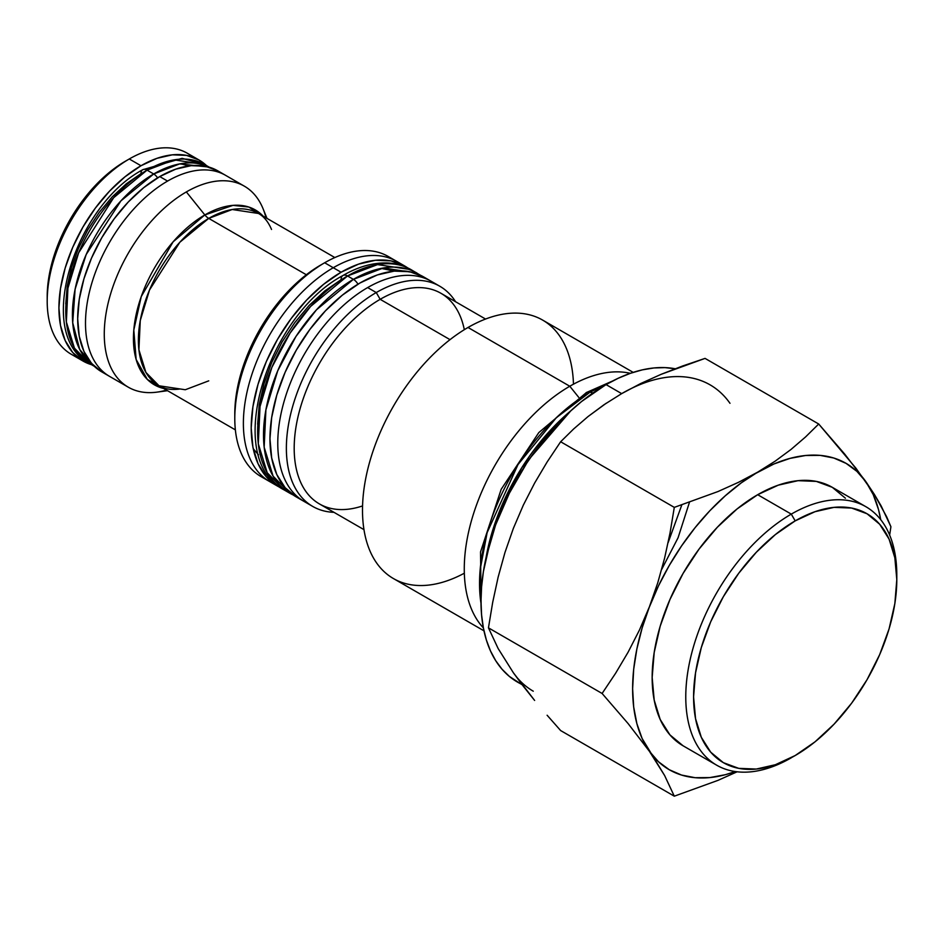 <?xml version="1.0" encoding="UTF-8"?>
<svg xmlns="http://www.w3.org/2000/svg" width="944" height="944" viewBox="0 0 944 944"><rect width="100%" height="100%" fill="white"/><g stroke="black" fill="none" stroke-linecap="round" stroke-linejoin="round"><path stroke-width="1.42" d="M147.052 170.144L153.695 173.979A114.956 66.375 -60 0 1 208.884 167.064L179.608 163.914L153.695 173.979A8.567 4.944 60 0 1 157.589 177.861A8.567 4.944 -120 0 0 153.695 173.979L120.915 200.871L86.175 254.55L75.119 289.147L72.712 322.765L79.756 349.528L94.011 366.024A114.956 66.375 -60 0 1 79.213 273.241A114.956 66.375 -60 0 1 153.695 173.979L147.052 170.144L174.144 159.866L204.529 164.457A114.956 66.375 120 0 0 147.052 170.144A8.567 4.944 -120 0 0 142.768 169.719A8.567 4.944 60 0 1 147.052 170.144A114.956 66.375 120 0 0 71.945 271.447A114.956 66.375 120 0 0 89.574 363.558L74.434 348.124L66.363 321.939L67.921 288.18L78.612 252.886L113.681 197.685L147.052 170.144M140.986 173.637L126.319 183.785L140.986 173.637A8.567 4.944 60 0 1 142.768 169.719L182.098 158.332L204.529 164.457L209.238 167.171M180.434 163.76L189.001 165.908M199.019 159.996L187.301 153.223A116.065 67.012 120 0 0 129.269 158.981L140.986 165.743A116.065 67.012 -60 0 1 199.019 159.996A116.065 67.012 -60 0 1 206.465 165.566L199.019 159.996L186.582 155.394L172.398 154.828L156.999 158.321L140.986 165.743L129.269 158.981A116.065 67.012 -60 0 1 192.859 157.129M125.363 161.235L110.118 171.773L95.45 185.366L81.939 201.509L70.092 219.574L60.369 238.867L53.147 258.632L48.699 278.138L47.2 296.605A110.531 63.814 120 0 1 125.363 161.235L129.269 158.981A116.065 67.012 120 0 0 53.442 261.252A116.065 67.012 120 0 0 71.237 354.248L82.966 361.021A116.065 67.012 -60 0 1 65.171 268.025A116.065 67.012 -60 0 1 140.986 165.743L124.986 176.811L109.587 191.089L95.403 208.034L82.966 227.008L72.759 247.257L65.171 268.013L60.499 288.498L58.929 307.886L60.499 325.468L65.171 340.548L72.759 352.549L82.966 361.021A116.065 67.012 -60 0 0 91.509 364.679L82.966 361.021M244.366 186.18A116.065 67.012 -60 0 1 265.972 217.793A116.065 67.012 120 0 0 263.01 208.612A116.065 67.012 120 0 0 186.346 191.927A116.065 67.012 -60 0 1 244.366 186.18L217.781 170.829A116.065 67.012 120 0 0 159.748 176.575L167.572 181.083A116.065 67.012 -60 0 1 225.592 175.336A116.065 67.012 120 0 0 167.572 181.083A116.065 67.012 120 0 0 91.745 283.365A116.065 67.012 120 0 0 109.539 376.361A116.065 67.012 -60 0 1 91.745 283.365A116.065 67.012 -60 0 1 167.572 181.083L159.748 176.575A116.065 67.012 120 0 0 83.933 278.846A116.065 67.012 120 0 0 101.716 371.853A116.065 67.012 120 0 0 105.763 373.883M896.8 579.545L896.8 575.038A149.223 86.152 120 0 0 791.284 514.114A149.223 86.152 -60 0 1 865.896 506.716L832.289 487.316A149.223 86.152 120 0 0 757.678 494.703L791.284 514.114L795.19 520.876A143.7 82.966 -60 0 1 896.8 579.545A143.7 82.966 -60 0 1 795.19 755.53L815.014 741.842L834.071 724.154L851.641 703.174L867.04 679.692L879.678 654.617L889.071 628.905L894.853 603.558L896.8 579.545L894.853 557.786L889.071 539.107L879.678 524.25L867.04 513.76L851.641 508.061L834.071 507.365L815.014 511.695L795.19 520.876L775.366 534.575L756.309 552.264L738.739 573.244L723.34 596.726L710.702 621.801L701.321 647.501L695.539 672.86L693.58 696.873L695.539 718.632L701.321 737.299L710.702 752.167L723.34 762.658L738.739 768.357L756.309 769.053L775.366 764.723L795.19 755.53A143.7 82.966 -60 0 1 693.58 696.873A143.7 82.966 -60 0 1 795.19 520.876L791.284 514.114A149.223 86.152 120 0 0 685.769 696.873A149.223 86.152 120 0 0 791.284 757.796A149.223 86.152 -60 0 1 716.673 765.183A149.223 86.152 -60 0 1 693.805 645.613A149.223 86.152 -60 0 1 791.284 514.114L757.678 494.703A149.223 86.152 120 0 0 660.186 626.202A149.223 86.152 120 0 0 683.067 745.784L669.945 734.892L660.186 719.458L654.192 700.07L652.162 677.462L654.192 652.528L660.186 626.202L669.945 599.511L683.067 573.468L699.056 549.089L717.298 527.295L737.087 508.934L757.678 494.703L778.257 485.169L798.058 480.673L816.3 481.393L832.289 487.316L845.411 498.208M485.558 319.048L440.954 293.289A121.587 70.198 120 0 0 380.161 299.319L450.028 339.651L380.161 299.319L376.255 292.546A127.11 73.396 120 0 0 289.053 421.543A127.11 73.396 120 0 0 333.999 512.332A127.11 73.396 -60 0 1 312.7 506.421A127.11 73.396 -60 0 1 293.206 404.563A127.11 73.396 -60 0 1 376.255 292.546L367.653 287.578A127.11 73.396 120 0 0 284.616 399.595A127.11 73.396 120 0 0 304.098 501.453A127.11 73.396 -60 0 1 284.616 399.595A127.11 73.396 -60 0 1 367.653 287.578A127.11 73.396 -60 0 1 431.219 281.288A127.11 73.396 120 0 0 367.653 287.578L376.255 292.546A127.11 73.396 -60 0 1 439.81 286.256A127.11 73.396 -60 0 1 455.586 301.738A127.11 73.396 120 0 0 376.255 292.546L380.161 299.319A121.587 70.198 -60 0 1 464.318 329.692M296.286 496.945L285.1 487.67L276.793 474.525L271.683 458.005L269.96 438.759L271.683 417.508L276.793 395.088L285.1 372.349L296.286 350.165L309.903 329.397L325.444 310.836L342.306 295.189L359.841 283.07L377.376 274.94L394.238 271.117L409.779 271.73L423.396 276.781A127.11 73.396 120 0 0 359.841 283.07A127.11 73.396 120 0 0 276.793 395.088A127.11 73.396 120 0 0 296.286 496.945L312.7 506.421M404.634 265.948L388.22 256.473A127.11 73.396 120 0 0 324.665 262.762L320.759 265.016L324.665 262.762L341.079 272.238A127.11 73.396 -60 0 1 404.634 265.948A127.11 73.396 -60 0 1 407.678 267.872L404.634 265.948L391.017 260.898L375.476 260.284L358.614 264.108L341.079 272.238L333.267 267.73A127.11 73.396 -60 0 1 396.822 261.429A127.11 73.396 120 0 0 333.267 267.73L324.665 262.762A127.11 73.396 -60 0 1 392.374 259.199M179.36 389.081C171.112 390.084 164.327 388.987 159.005 385.777A99.486 57.431 120 0 1 143.748 306.057A99.486 57.431 120 0 1 208.742 218.394L306.34 274.751L208.742 218.394L232.189 209.509L258.479 213.474A99.486 57.431 120 0 0 208.742 218.394A11.057 6.384 60 0 1 204.836 214.937A100.961 58.292 -60 0 0 136.774 311.744A100.961 58.292 -60 0 0 163.701 388.491L147.37 379.464L136.148 359.499L133.812 330.011L141.258 296.558L173.118 241.817L204.836 214.937L186.346 191.927L204.836 214.937A100.961 58.292 -60 0 1 263.187 216.188L248.791 207.031L233.038 205.355L204.836 214.937A11.057 6.384 -120 0 0 208.742 218.394L179.856 242.23L149.518 289.997L140.267 320.547L138.91 349.752L145.907 372.42L159.005 385.777L185.295 389.742L208.742 380.845M253.24 448.742L258.455 454.76M362.567 505.925A121.587 70.198 -60 0 1 294.646 437.756A121.587 70.198 -60 0 1 380.161 299.319A121.587 70.198 120 0 0 300.735 406.463A121.587 70.198 120 0 0 319.367 503.895L363.971 529.643M729.983 403.3A176.858 102.105 120 0 0 621.671 393.624L606.048 384.597A176.858 102.105 120 0 0 490.502 540.452A176.858 102.105 120 0 0 517.619 682.17A176.858 102.105 120 0 0 521.914 684.424M533.254 691.197A176.858 102.105 -60 0 1 513.371 672.753L498.137 648.528L488.449 627.843L492.709 602.248L498.149 577.091L504.981 552.441L513.371 528.357L523.33 505.134L534.646 483.033L547.142 461.97L560.642 441.757L573.681 428.93L588.077 416.528L606.249 403.218M689.439 502.361L678.075 537.75L661.661 569.468M464.342 573.209A149.223 86.152 -60 0 1 362.52 508.096A149.223 86.152 -60 0 1 468.023 327.474L569.787 386.238L578.696 397.306L569.787 386.238A149.223 86.152 120 0 0 476.189 505.866A149.223 86.152 120 0 0 483.363 627.878A149.223 86.152 -60 0 1 476.189 505.866A149.223 86.152 -60 0 1 569.787 386.238L468.023 327.474A149.223 86.152 120 0 0 370.532 458.973A149.223 86.152 120 0 0 393.412 578.542L483.965 630.828M668.116 542.658L681.792 504.946L668.116 542.658M633.188 372.373L542.635 320.087A149.223 86.152 120 0 0 468.023 327.474A149.223 86.152 -60 0 1 573.468 384.184M682.63 365.989L705.05 358.39L661.048 374.355L682.63 365.989M640.681 383.535L661.048 374.355L640.681 383.535L621.671 393.624L640.681 383.535M523.318 686.253L513.371 672.753L534.623 700.436L523.318 686.253M547.119 715.245L560.642 730.562L547.119 715.245M522.233 684.825L509.371 676.423L502.066 669.261L495.753 660.753L490.502 650.971L486.372 640.02L483.387 627.984L481.593 615.016L480.992 601.21L481.593 586.708L483.387 571.651L490.502 540.452L495.753 524.604L509.371 493.205L526.705 463.185L536.57 449.049L558.187 423.219L569.739 411.773L581.646 401.46L606.048 384.597L621.671 393.624L604.077 404.681L588.077 416.528L573.681 428.93L560.642 441.757L674.299 507.376L717.995 491.541L738.527 482.301L757.678 472.142L775.154 461.168L791.06 449.415L805.551 436.954L818.708 424.009L856.019 468.307L874.38 494.42L881.2 506.019L890.912 526.728L889.649 535.059L890.912 526.728L886.64 516.746L874.38 494.42L865.978 481.818A176.858 102.105 -60 0 1 880.705 519.648L878.475 509.43L873.212 494.585L865.978 481.818L844.703 454.099L818.708 424.009L805.551 436.954L791.06 449.415L775.154 461.168L757.678 472.142A176.858 102.105 -60 0 1 865.978 481.818L856.892 471.363L846.107 463.386L833.8 458.029L820.206 455.386L805.527 455.504L790.045 458.383L773.997 463.952L738.527 482.301L717.995 491.541L674.299 507.376L670.039 532.971L664.6 558.14L657.767 582.79L649.378 606.874A176.858 102.105 -60 0 1 757.678 472.142L741.347 482.809L725.311 495.753L709.817 510.763L695.15 527.59L681.544 545.939L669.249 565.491L658.464 585.917L639.418 630.096L628.102 652.186L615.606 673.261L602.107 693.474L628.126 723.6L649.378 751.282A176.858 102.105 -60 0 1 649.378 606.874L642.132 627.996L636.881 648.917L633.684 669.284L632.622 688.754L633.684 706.973L636.881 723.659L642.132 738.515L664.611 775.508L674.299 796.181L717.995 780.358L737.134 771.791L717.995 780.358L674.299 796.181L560.642 730.562L674.299 796.181L664.611 775.508L649.378 751.282L658.464 761.737L669.249 769.714L681.544 775.059L695.15 777.703L709.817 777.585L725.311 774.717L735.282 771.543A176.858 102.105 -60 0 1 649.378 751.282L628.126 723.6L602.107 693.474L615.606 673.261L628.102 652.186L639.418 630.096L649.378 606.874L657.767 582.79L664.6 558.14L670.039 532.971L674.299 507.376L560.642 441.757L547.142 461.97L534.646 483.033L523.33 505.134L513.371 528.357L504.981 552.441L498.149 577.091L492.709 602.248L488.449 627.843L602.107 693.474L488.449 627.843L498.137 648.528L513.371 672.753M569.787 386.238A149.223 86.152 -60 0 1 630.332 373.328A149.223 86.152 120 0 0 569.787 386.238M675.149 368.75A176.858 102.105 120 0 0 606.048 384.597L618.296 378.225L630.439 373.293L642.345 369.859L653.897 367.959L665.001 367.617L675.526 368.821M621.671 393.624A176.858 102.105 -60 0 1 710.1 384.869M818.708 424.009L705.05 358.39L818.708 424.009M265.559 478.868A127.11 73.396 -60 0 1 234.785 418.452A127.11 73.396 -60 0 1 324.665 262.762A127.11 73.396 120 0 0 241.629 374.78A127.11 73.396 120 0 0 261.11 476.637L269.713 481.605A127.11 73.396 -60 0 1 250.219 379.748A127.11 73.396 -60 0 1 333.267 267.73A127.11 73.396 120 0 0 250.219 379.748A127.11 73.396 120 0 0 269.713 481.605L277.524 486.113L266.35 476.838L258.042 463.693L252.921 447.173L251.198 427.927L252.921 406.675L258.042 384.255L266.35 361.517L277.524 339.333L291.141 318.565L306.682 300.003L323.544 284.356L341.079 272.238A127.11 73.396 -60 0 0 258.042 384.255A127.11 73.396 -60 0 0 277.524 486.113L280.722 487.788M324.665 262.762L320.759 265.016A121.587 70.198 120 0 0 234.785 413.932L236.437 393.613L241.334 372.16L249.275 350.413L259.966 329.196L272.993 309.325L287.861 291.578L303.992 276.616L320.759 265.016M166.486 390.096A116.065 67.012 -60 0 1 128.313 387.205A116.065 67.012 -60 0 1 110.519 294.198A116.065 67.012 -60 0 1 186.346 191.927A116.065 67.012 120 0 0 105.634 316.098A116.065 67.012 120 0 0 157.058 392.126L167.525 390.698M309.148 305.455L324.807 290.941L341.079 279.684L324.807 290.941L309.148 305.455L294.729 322.683L282.079 341.964L271.707 362.555L264.001 383.665L259.246 404.48L257.641 424.198L259.246 404.48L264.001 383.665L271.707 362.555M280.722 487.777A127.11 73.396 -60 0 1 277.524 486.113M282.079 341.964L294.729 322.683M865.896 506.716A149.223 86.152 -60 0 1 896.776 577.315M217.781 170.829L205.344 166.227L191.16 165.66L175.761 169.153L159.748 176.575L143.736 187.644L128.349 201.922L114.153 218.866L101.716 237.829L91.509 258.09L83.933 278.846L79.261 299.319L77.679 318.718L79.261 336.3L83.933 351.38L91.509 363.381L101.716 371.853L128.313 387.205M77.396 357.127A116.065 67.012 -60 0 1 47.2 301.124A116.065 67.012 -60 0 1 129.269 158.981M112.206 196.871L126.319 183.785L112.206 196.871L99.203 212.412L87.792 229.793L78.446 248.366L71.484 267.388L67.213 286.162L65.761 303.944L67.213 286.162L71.484 267.388L78.446 248.366M87.792 229.793L99.203 212.412M592.926 392.964L590 392.185A156.232 90.199 120 0 0 481.003 603.393L480.166 569.562L487.128 532.652L517.996 464.578L556.287 417.744L590 392.185A11.151 6.443 -120 0 0 585.905 392.893A11.151 6.443 60 0 1 590 392.185L607.948 383.524A156.232 90.199 120 0 0 590 392.185L592.926 392.964M486.042 557.668A158.203 91.344 -60 0 1 570.86 410.746L521.843 467.622L499.942 510.067L486.042 557.668M645.236 617.069L645.873 616.397M347.534 275.967L353.386 279.353A127.11 73.396 -60 0 1 416.953 273.052L383.358 267.99L353.386 279.353A9.121 5.263 60 0 1 357.965 284.179A9.121 5.263 -120 0 0 353.386 279.353L316.488 309.797L295.991 336.394L277.713 370.839L265.901 409.873L264.167 447.196L273.099 476.154L289.832 493.228A127.11 73.396 -60 0 1 270.35 391.359A127.11 73.396 -60 0 1 353.386 279.353L347.534 275.967L377.494 264.603L411.088 269.665A127.11 73.396 120 0 0 347.534 275.967A9.121 5.263 -120 0 0 342.967 275.506A9.121 5.263 60 0 1 347.534 275.967A127.11 73.396 120 0 0 264.485 387.984A127.11 73.396 120 0 0 283.967 489.842L267.235 472.767L258.302 443.81L260.037 406.486L271.848 367.452L290.138 333.02L310.623 306.422L347.534 275.967M413.956 271.483A127.11 73.396 120 0 0 411.088 269.665L420.198 275.105M394.309 271.105L381.175 268.391M341.079 279.684A9.121 5.263 60 0 1 342.967 275.506C357.8 266.916 372.278 262.727 386.391 262.939C395.394 263.164 403.631 265.406 411.088 269.665M293.136 494.939A127.11 73.396 -60 0 1 289.832 493.228L293.242 495.01M94.282 366.284L89.574 363.558C33.772 334.742 74.423 205.934 142.768 169.719M683.067 745.784L716.673 765.183M423.396 276.769L439.81 286.256M263.01 208.612L266.999 218.394M271.53 229.451C268.261 221.805 263.919 216.483 258.479 213.474L334.849 257.559M234.785 418.452L234.785 413.932M159.005 385.777L235.363 429.862M47.2 301.124L47.2 296.605M481.169 608.904L480.531 551.921L501.17 489.311L538.823 432.564L586.472 392.503L612.809 380.904M289.832 493.228L283.967 489.842C222.418 458.135 267.364 315.544 342.967 275.506"/></g></svg>
